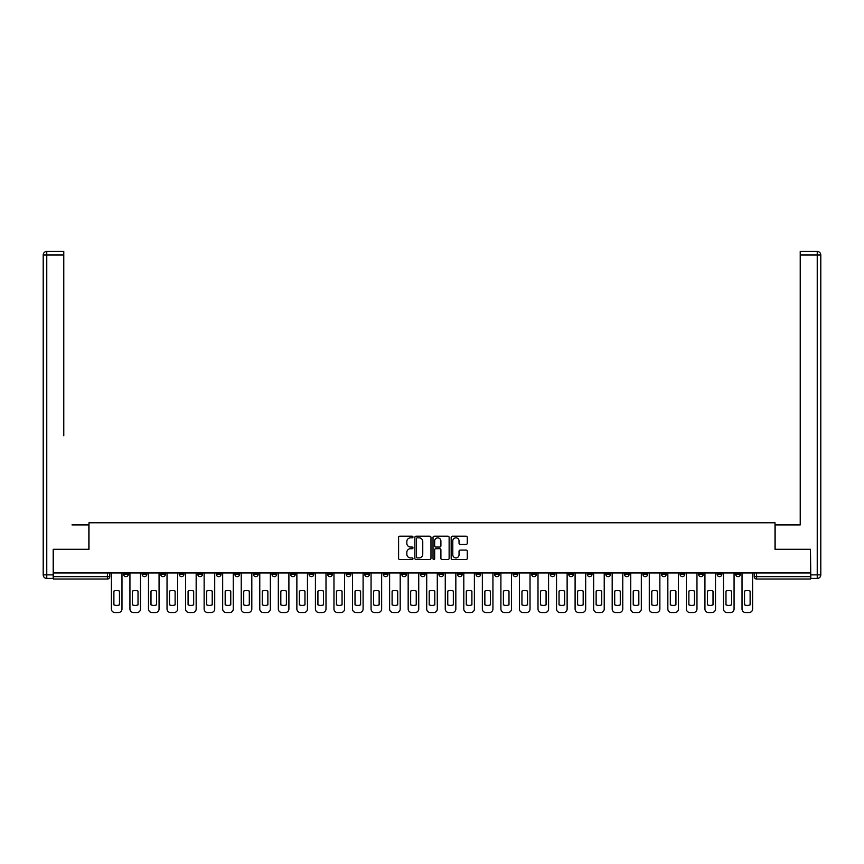 <?xml version="1.0" encoding="UTF-8"?>
<svg xmlns="http://www.w3.org/2000/svg" width="864" height="864" viewBox="0 0 864 864"><rect width="100%" height="100%" fill="white"/><g stroke="black" fill="none" stroke-linecap="round" stroke-linejoin="round"><path stroke-width="1.3" d="M412.981 537.008A0.821 0.821 0 0 0 412.16 536.198L399.762 536.198A1.166 1.166 0 0 0 398.596 537.365L398.596 558.371A1.166 1.166 0 0 0 399.762 559.537L412.16 559.537A0.821 0.821 0 0 0 412.981 558.716A0.821 0.821 0 0 0 412.16 557.906L410.551 557.906A3.737 3.737 0 0 1 406.825 554.17L406.825 552.42A3.737 3.737 0 0 1 410.551 548.683L412.16 548.683A0.821 0.821 0 0 0 412.981 547.862A0.821 0.821 0 0 0 412.16 547.052L410.551 547.052A3.737 3.737 0 0 1 406.825 543.316L406.825 541.566A3.737 3.737 0 0 1 410.551 537.829L412.16 537.829A0.821 0.821 0 0 0 412.981 537.008M735.664 572.951L735.664 574.258L740.426 574.258A2.376 2.376 0 0 1 738.05 576.644A2.376 2.376 0 0 1 735.664 574.258L735.664 572.951M624.38 572.951L624.38 574.258L629.132 574.258A2.376 2.376 0 0 1 626.756 576.644A2.376 2.376 0 0 1 624.38 574.258L624.38 572.951M605.826 572.951L605.826 574.258L610.589 574.258A2.376 2.376 0 0 1 608.213 576.644A2.376 2.376 0 0 1 605.826 574.258L605.826 572.951M494.543 572.951L494.543 574.258L499.295 574.258A2.376 2.376 0 0 1 496.919 576.644A2.376 2.376 0 0 1 494.543 574.258L494.543 572.951M475.988 572.951L475.988 574.258L480.751 574.258A2.376 2.376 0 0 1 478.375 576.644A2.376 2.376 0 0 1 475.988 574.258L475.988 572.951M457.445 572.951L457.445 574.258L462.197 574.258A2.376 2.376 0 0 1 459.821 576.644A2.376 2.376 0 0 1 457.445 574.258L457.445 572.951M420.347 572.951L420.347 574.258L425.099 574.258A2.376 2.376 0 0 1 422.723 576.644A2.376 2.376 0 0 1 420.347 574.258L420.347 572.951M383.249 574.258L383.249 572.951L383.249 574.258A2.376 2.376 0 0 0 385.625 576.644A2.376 2.376 0 0 1 383.249 574.258L388.012 574.258A2.376 2.376 0 0 1 385.625 576.644A2.376 2.376 0 0 0 388.012 574.258L388.012 572.951L388.012 574.258M364.705 574.258L364.705 572.951L364.705 574.258A2.376 2.376 0 0 0 367.081 576.644A2.376 2.376 0 0 1 364.705 574.258L369.457 574.258A2.376 2.376 0 0 1 367.081 576.644M346.151 574.258L346.151 572.951L346.151 574.258A2.376 2.376 0 0 0 348.538 576.644A2.376 2.376 0 0 1 346.151 574.258L350.914 574.258A2.376 2.376 0 0 1 348.538 576.644A2.376 2.376 0 0 0 350.914 574.258L350.914 572.951L350.914 574.258M327.607 572.951L327.607 574.258L332.359 574.258A2.376 2.376 0 0 1 329.983 576.644A2.376 2.376 0 0 1 327.607 574.258L327.607 572.951M309.064 572.951L309.064 574.258L313.816 574.258A2.376 2.376 0 0 1 311.44 576.644A2.376 2.376 0 0 1 309.064 574.258L309.064 572.951M290.509 572.951L290.509 574.258L295.261 574.258A2.376 2.376 0 0 1 292.885 576.644A2.376 2.376 0 0 1 290.509 574.258L290.509 572.951M271.966 574.258L271.966 572.951L271.966 574.258A2.376 2.376 0 0 0 274.342 576.644A2.376 2.376 0 0 1 271.966 574.258L276.718 574.258A2.376 2.376 0 0 1 274.342 576.644M234.868 574.258L234.868 572.951L234.868 574.258A2.376 2.376 0 0 0 237.244 576.644A2.376 2.376 0 0 1 234.868 574.258L239.62 574.258A2.376 2.376 0 0 1 237.244 576.644A2.376 2.376 0 0 0 239.62 574.258L239.62 572.951L239.62 574.258M216.313 574.258L216.313 572.951L216.313 574.258A2.376 2.376 0 0 0 218.7 576.644A2.376 2.376 0 0 1 216.313 574.258L221.076 574.258A2.376 2.376 0 0 1 218.7 576.644A2.376 2.376 0 0 0 221.076 574.258L221.076 572.951L221.076 574.258M197.77 574.258L197.77 572.951L197.77 574.258A2.376 2.376 0 0 0 200.146 576.644A2.376 2.376 0 0 1 197.77 574.258L202.522 574.258A2.376 2.376 0 0 1 200.146 576.644A2.376 2.376 0 0 0 202.522 574.258L202.522 572.951L202.522 574.258M179.215 574.258L179.215 572.951L179.215 574.258A2.376 2.376 0 0 0 181.602 576.644A2.376 2.376 0 0 1 179.215 574.258L183.978 574.258A2.376 2.376 0 0 1 181.602 576.644M160.672 574.258L160.672 572.951L160.672 574.258A2.376 2.376 0 0 0 163.048 576.644A2.376 2.376 0 0 1 160.672 574.258L165.424 574.258A2.376 2.376 0 0 1 163.048 576.644A2.376 2.376 0 0 0 165.424 574.258L165.424 572.951L165.424 574.258M142.128 574.258L142.128 572.951L142.128 574.258A2.376 2.376 0 0 0 144.504 576.644A2.376 2.376 0 0 1 142.128 574.258L146.88 574.258A2.376 2.376 0 0 1 144.504 576.644A2.376 2.376 0 0 0 146.88 574.258L146.88 572.951L146.88 574.258M466.106 544.428A1.166 1.166 0 0 0 467.273 543.262L467.273 537.365A1.166 1.166 0 0 0 466.106 536.198L452.336 536.198A1.166 1.166 0 0 0 451.17 537.365L451.17 558.371A1.166 1.166 0 0 0 452.336 559.537L466.106 559.537A1.166 1.166 0 0 0 467.273 558.371L467.273 551.254A1.166 1.166 0 0 0 466.106 550.087L460.21 550.087A1.166 1.166 0 0 0 459.043 551.254L459.043 554.785A3.121 3.121 0 0 1 455.922 557.906A3.121 3.121 0 0 1 452.801 554.785L452.801 540.95A3.121 3.121 0 0 1 455.922 537.829A3.121 3.121 0 0 1 459.043 540.95L459.043 543.262A1.166 1.166 0 0 0 460.21 544.428L466.106 544.428M56.16 251.456L46.764 251.456L63.774 251.456L56.16 251.456L63.774 251.456L63.774 255.02L46.764 255.02L46.764 574.862L53.19 574.862L53.19 549.299L88.981 549.299L88.981 522.785L775.019 522.785L775.019 549.299L810.454 549.299L810.454 572.951L53.546 572.951L53.546 576.644L109.782 576.644L109.782 572.951L109.782 576.644A2.376 2.376 0 0 1 107.406 579.02L53.546 579.02L53.546 576.644M53.546 549.299L53.546 572.951M430.974 537.365A1.166 1.166 0 0 0 429.808 536.198L416.038 536.198A1.166 1.166 0 0 0 414.871 537.365L414.871 558.371A1.166 1.166 0 0 0 416.038 559.537L429.808 559.537A1.166 1.166 0 0 0 430.974 558.371L430.974 537.365M434.192 536.198L447.962 536.198A1.166 1.166 0 0 1 449.129 537.365L449.129 558.371A1.166 1.166 0 0 1 447.962 559.537L442.066 559.537A1.166 1.166 0 0 1 440.899 558.371L440.899 549.85A1.166 1.166 0 0 0 439.733 548.683L435.823 548.683A1.166 1.166 0 0 0 434.657 549.85L434.657 558.716A0.821 0.821 0 0 1 433.836 559.537A0.821 0.821 0 0 1 433.026 558.716L433.026 537.365A1.166 1.166 0 0 1 434.192 536.198M754.218 572.951L754.218 576.644L810.454 576.644L810.454 579.02L756.594 579.02A2.376 2.376 0 0 1 754.218 576.644A2.376 2.376 0 0 0 756.594 579.02L756.594 572.951M810.454 572.951L810.454 576.644M740.426 572.951L740.426 574.258A2.376 2.376 0 0 1 738.05 576.644M721.872 572.951L721.872 574.258A2.376 2.376 0 0 1 719.496 576.644A2.376 2.376 0 0 1 717.12 574.258L721.872 574.258M717.12 572.951L717.12 574.258M703.328 572.951L703.328 574.258A2.376 2.376 0 0 1 700.952 576.644A2.376 2.376 0 0 1 698.576 574.258L703.328 574.258M698.576 572.951L698.576 574.258M684.785 572.951L684.785 574.258A2.376 2.376 0 0 1 682.398 576.644A2.376 2.376 0 0 1 680.022 574.258A2.376 2.376 0 0 0 682.398 576.644M680.022 572.951L680.022 574.258L684.785 574.258M666.23 572.951L666.23 574.258A2.376 2.376 0 0 1 663.854 576.644A2.376 2.376 0 0 1 661.478 574.258L666.23 574.258M661.478 572.951L661.478 574.258M647.687 572.951L647.687 574.258A2.376 2.376 0 0 1 645.3 576.644A2.376 2.376 0 0 1 642.924 574.258L647.687 574.258M642.924 572.951L642.924 574.258M629.132 572.951L629.132 574.258M610.589 572.951L610.589 574.258L610.589 572.951M592.034 572.951L592.034 574.258A2.376 2.376 0 0 1 589.658 576.644A2.376 2.376 0 0 1 587.282 574.258L592.034 574.258M587.282 572.951L587.282 574.258M573.491 572.951L573.491 574.258A2.376 2.376 0 0 1 571.115 576.644A2.376 2.376 0 0 1 568.739 574.258L573.491 574.258M568.739 572.951L568.739 574.258M554.936 572.951L554.936 574.258A2.376 2.376 0 0 1 552.56 576.644A2.376 2.376 0 0 1 550.184 574.258L554.936 574.258M550.184 572.951L550.184 574.258M536.393 572.951L536.393 574.258A2.376 2.376 0 0 1 534.017 576.644A2.376 2.376 0 0 1 531.641 574.258L536.393 574.258M531.641 572.951L531.641 574.258M517.849 572.951L517.849 574.258A2.376 2.376 0 0 1 515.462 576.644A2.376 2.376 0 0 1 513.086 574.258L517.849 574.258M513.086 572.951L513.086 574.258M499.295 572.951L499.295 574.258A2.376 2.376 0 0 1 496.919 576.644M480.751 572.951L480.751 574.258M462.197 574.258L462.197 572.951L462.197 574.258A2.376 2.376 0 0 1 459.821 576.644M443.653 572.951L443.653 574.258A2.376 2.376 0 0 1 441.277 576.644A2.376 2.376 0 0 1 438.901 574.258A2.376 2.376 0 0 0 441.277 576.644A2.376 2.376 0 0 0 443.653 574.258L438.901 574.258L438.901 572.951M425.099 574.258L425.099 572.951L425.099 574.258A2.376 2.376 0 0 1 422.723 576.644M406.555 572.951L406.555 574.258A2.376 2.376 0 0 1 404.179 576.644A2.376 2.376 0 0 1 401.803 574.258A2.376 2.376 0 0 0 404.179 576.644M401.803 572.951L401.803 574.258L406.555 574.258M369.457 572.951L369.457 574.258L369.457 572.951M332.359 574.258L332.359 572.951L332.359 574.258A2.376 2.376 0 0 1 329.983 576.644M313.816 574.258L313.816 572.951L313.816 574.258A2.376 2.376 0 0 1 311.44 576.644M295.261 574.258L295.261 572.951L295.261 574.258A2.376 2.376 0 0 1 292.885 576.644M276.718 572.951L276.718 574.258L276.718 572.951M258.174 574.258L258.174 572.951L258.174 574.258A2.376 2.376 0 0 1 255.787 576.644A2.376 2.376 0 0 1 253.411 574.258L258.174 574.258A2.376 2.376 0 0 1 255.787 576.644M253.411 572.951L253.411 574.258M183.978 572.951L183.978 574.258L183.978 572.951M128.336 572.951L128.336 574.258A2.376 2.376 0 0 1 125.95 576.644A2.376 2.376 0 0 1 123.574 574.258A2.376 2.376 0 0 0 125.95 576.644A2.376 2.376 0 0 0 128.336 574.258L128.336 572.951M123.574 572.951L123.574 574.258L128.336 574.258M107.406 572.951L107.406 579.02A2.376 2.376 0 0 0 109.782 576.644M417.323 537.829A0.821 0.821 0 0 0 416.502 538.65L416.502 557.086A0.821 0.821 0 0 0 417.323 557.906L419.018 557.906A3.737 3.737 0 0 0 422.755 554.17L422.755 541.566A3.737 3.737 0 0 0 419.018 537.829L417.323 537.829M440.899 541.015A3.121 3.121 0 0 0 437.778 537.894A3.121 3.121 0 0 0 434.657 541.015L434.657 545.886A1.166 1.166 0 0 0 435.823 547.052L439.733 547.052A1.166 1.166 0 0 0 440.899 545.886L440.899 541.015M113.886 591.095L113.886 604.865A7.43 7.43 139.8 0 0 119.47 604.865L119.47 591.095A7.43 7.43 139.8 0 0 113.886 591.095M111.391 572.951L111.391 608.98A3.564 3.564 139.8 0 0 114.955 612.544L118.4 612.544A3.564 3.564 139.8 0 0 121.975 608.98L121.975 572.951M132.43 591.095L132.43 604.865A7.43 7.43 139.8 0 0 138.024 604.865L138.024 591.095A7.43 7.43 139.8 0 0 132.43 591.095M129.935 572.951L129.935 608.98A3.564 3.564 139.8 0 0 133.499 612.544L136.955 612.544A3.564 3.564 139.8 0 0 140.519 608.98L140.519 572.951M150.984 591.095L150.984 604.865A7.43 7.43 139.8 0 0 156.568 604.865L156.568 591.095A7.43 7.43 139.8 0 0 150.984 591.095M148.489 572.951L148.489 608.98A3.564 3.564 139.8 0 0 152.053 612.544L155.498 612.544A3.564 3.564 139.8 0 0 159.062 608.98L159.062 572.951M88.862 549.299L88.862 524.923L71.971 524.923M63.774 255.02L63.774 435.748M53.19 574.862L53.19 578.426L46.764 578.426A3.564 3.564 0 0 1 43.2 574.862L43.2 255.02A3.564 3.564 0 0 1 46.764 251.456A3.564 3.564 0 0 0 43.2 255.02A3.564 3.564 0 0 1 46.764 251.456A3.564 3.564 0 0 0 43.2 255.02L46.764 255.02L46.764 251.456M792.029 524.923L800.226 524.923L800.226 251.456L817.236 251.456L800.226 251.456M775.138 549.299L775.138 524.923L800.226 524.923L800.226 435.748M810.81 574.862L817.236 574.862L817.236 255.02L820.8 255.02A3.564 3.564 0 0 0 817.236 251.456A3.564 3.564 0 0 1 820.8 255.02L820.8 574.862A3.564 3.564 0 0 1 817.236 578.426L810.81 578.426L810.454 549.299M169.528 591.095L169.528 604.865A7.43 7.43 139.8 0 0 175.122 604.865L175.122 591.095A7.43 7.43 139.8 0 0 169.528 591.095M167.033 572.951L167.033 608.98A3.564 3.564 139.8 0 0 170.597 612.544L174.053 612.544A3.564 3.564 139.8 0 0 177.617 608.98L177.617 572.951M188.082 591.095L188.082 604.865A7.43 7.43 139.8 0 0 193.666 604.865L193.666 591.095A7.43 7.43 139.8 0 0 188.082 591.095M185.576 572.951L185.576 608.98A3.564 3.564 139.8 0 0 189.151 612.544L192.596 612.544A3.564 3.564 139.8 0 0 196.16 608.98L196.16 572.951M206.626 591.095L206.626 604.865A7.43 7.43 139.8 0 0 212.22 604.865L212.22 591.095A7.43 7.43 139.8 0 0 206.626 591.095M204.131 572.951L204.131 608.98A3.564 3.564 139.8 0 0 207.695 612.544L211.14 612.544A3.564 3.564 139.8 0 0 214.715 608.98L214.715 572.951M225.18 591.095L225.18 604.865A7.43 7.43 139.8 0 0 230.764 604.865L230.764 591.095A7.43 7.43 139.8 0 0 225.18 591.095M222.674 572.951L222.674 608.98A3.564 3.564 139.8 0 0 226.249 612.544L229.694 612.544A3.564 3.564 139.8 0 0 233.258 608.98L233.258 572.951M243.724 591.095L243.724 604.865A7.43 7.43 139.8 0 0 249.307 604.865L249.307 591.095A7.43 7.43 139.8 0 0 243.724 591.095M241.229 572.951L241.229 608.98A3.564 3.564 139.8 0 0 244.793 612.544L248.238 612.544A3.564 3.564 139.8 0 0 251.813 608.98L251.813 572.951M262.267 591.095L262.267 604.865A7.43 7.43 139.8 0 0 267.862 604.865L267.862 591.095A7.43 7.43 139.8 0 0 262.267 591.095M259.772 572.951L259.772 608.98A3.564 3.564 139.8 0 0 263.336 612.544L266.792 612.544A3.564 3.564 139.8 0 0 270.356 608.98L270.356 572.951M280.822 591.095L280.822 604.865A7.43 7.43 139.8 0 0 286.405 604.865L286.405 591.095A7.43 7.43 139.8 0 0 280.822 591.095M278.327 572.951L278.327 608.98A3.564 3.564 139.8 0 0 281.891 612.544L285.336 612.544A3.564 3.564 139.8 0 0 288.9 608.98L288.9 572.951M299.365 591.095L299.365 604.865A7.43 7.43 139.8 0 0 304.96 604.865L304.96 591.095A7.43 7.43 139.8 0 0 299.365 591.095M296.87 572.951L296.87 608.98A3.564 3.564 139.8 0 0 300.434 612.544L303.89 612.544A3.564 3.564 139.8 0 0 307.454 608.98L307.454 572.951M317.92 591.095L317.92 604.865A7.43 7.43 139.8 0 0 323.503 604.865L323.503 591.095A7.43 7.43 139.8 0 0 317.92 591.095M315.425 572.951L315.425 608.98A3.564 3.564 139.8 0 0 318.989 612.544L322.434 612.544A3.564 3.564 139.8 0 0 325.998 608.98L325.998 572.951M336.463 591.095L336.463 604.865A7.43 7.43 139.8 0 0 342.058 604.865L342.058 591.095A7.43 7.43 139.8 0 0 336.463 591.095M333.968 572.951L333.968 608.98A3.564 3.564 139.8 0 0 337.532 612.544L340.978 612.544A3.564 3.564 139.8 0 0 344.552 608.98L344.552 572.951M355.018 591.095L355.018 604.865A7.43 7.43 139.8 0 0 360.601 604.865L360.601 591.095A7.43 7.43 139.8 0 0 355.018 591.095M352.512 572.951L352.512 608.98A3.564 3.564 139.8 0 0 356.087 612.544L359.532 612.544A3.564 3.564 139.8 0 0 363.096 608.98L363.096 572.951M373.561 591.095L373.561 604.865A7.43 7.43 139.8 0 0 379.145 604.865L379.145 591.095A7.43 7.43 139.8 0 0 373.561 591.095M371.066 572.951L371.066 608.98A3.564 3.564 139.8 0 0 374.63 612.544L378.076 612.544A3.564 3.564 139.8 0 0 381.65 608.98L381.65 572.951M392.105 591.095L392.105 604.865A7.43 7.43 139.8 0 0 397.699 604.865L397.699 591.095A7.43 7.43 139.8 0 0 392.105 591.095M389.61 572.951L389.61 608.98A3.564 3.564 139.8 0 0 393.185 612.544L396.63 612.544A3.564 3.564 139.8 0 0 400.194 608.98L400.194 572.951M410.659 591.095L410.659 604.865A7.43 7.43 139.8 0 0 416.243 604.865L416.243 591.095A7.43 7.43 139.8 0 0 410.659 591.095M408.164 572.951L408.164 608.98A3.564 3.564 139.8 0 0 411.728 612.544L415.174 612.544A3.564 3.564 139.8 0 0 418.738 608.98L418.738 572.951M429.203 591.095L429.203 604.865A7.43 7.43 139.8 0 0 434.797 604.865L434.797 591.095A7.43 7.43 139.8 0 0 429.203 591.095M426.708 572.951L426.708 608.98A3.564 3.564 139.8 0 0 430.272 612.544L433.728 612.544A3.564 3.564 139.8 0 0 437.292 608.98L437.292 572.951M447.757 591.095L447.757 604.865A7.43 7.43 139.8 0 0 453.341 604.865L453.341 591.095A7.43 7.43 139.8 0 0 447.757 591.095M445.262 572.951L445.262 608.98A3.564 3.564 139.8 0 0 448.826 612.544L452.272 612.544A3.564 3.564 139.8 0 0 455.836 608.98L455.836 572.951M466.301 591.095L466.301 604.865A7.43 7.43 139.8 0 0 471.895 604.865L471.895 591.095A7.43 7.43 139.8 0 0 466.301 591.095M463.806 572.951L463.806 608.98A3.564 3.564 139.8 0 0 467.37 612.544L470.815 612.544A3.564 3.564 139.8 0 0 474.39 608.98L474.39 572.951M484.855 591.095L484.855 604.865A7.43 7.43 139.8 0 0 490.439 604.865L490.439 591.095A7.43 7.43 139.8 0 0 484.855 591.095M482.35 572.951L482.35 608.98A3.564 3.564 139.8 0 0 485.924 612.544L489.37 612.544A3.564 3.564 139.8 0 0 492.934 608.98L492.934 572.951M503.399 591.095L503.399 604.865A7.43 7.43 139.8 0 0 508.982 604.865L508.982 591.095A7.43 7.43 139.8 0 0 503.399 591.095M500.904 572.951L500.904 608.98A3.564 3.564 139.8 0 0 504.468 612.544L507.913 612.544A3.564 3.564 139.8 0 0 511.488 608.98L511.488 572.951M521.942 591.095L521.942 604.865A7.43 7.43 139.8 0 0 527.537 604.865L527.537 591.095A7.43 7.43 139.8 0 0 521.942 591.095M519.448 572.951L519.448 608.98A3.564 3.564 139.8 0 0 523.022 612.544L526.468 612.544A3.564 3.564 139.8 0 0 530.032 608.98L530.032 572.951M540.497 591.095L540.497 604.865A7.43 7.43 139.8 0 0 546.08 604.865L546.08 591.095A7.43 7.43 139.8 0 0 540.497 591.095M538.002 572.951L538.002 608.98A3.564 3.564 139.8 0 0 541.566 612.544L545.011 612.544A3.564 3.564 139.8 0 0 548.575 608.98L548.575 572.951M559.04 591.095L559.04 604.865A7.43 7.43 139.8 0 0 564.635 604.865L564.635 591.095A7.43 7.43 139.8 0 0 559.04 591.095M556.546 572.951L556.546 608.98A3.564 3.564 139.8 0 0 560.11 612.544L563.566 612.544A3.564 3.564 139.8 0 0 567.13 608.98L567.13 572.951M577.595 591.095L577.595 604.865A7.43 7.43 139.8 0 0 583.178 604.865L583.178 591.095A7.43 7.43 139.8 0 0 577.595 591.095M575.1 572.951L575.1 608.98A3.564 3.564 139.8 0 0 578.664 612.544L582.109 612.544A3.564 3.564 139.8 0 0 585.673 608.98L585.673 572.951M596.138 591.095L596.138 604.865A7.43 7.43 139.8 0 0 601.733 604.865L601.733 591.095A7.43 7.43 139.8 0 0 596.138 591.095M593.644 572.951L593.644 608.98A3.564 3.564 139.8 0 0 597.208 612.544L600.664 612.544A3.564 3.564 139.8 0 0 604.228 608.98L604.228 572.951M614.693 591.095L614.693 604.865A7.43 7.43 139.8 0 0 620.276 604.865L620.276 591.095A7.43 7.43 139.8 0 0 614.693 591.095M612.187 572.951L612.187 608.98A3.564 3.564 139.8 0 0 615.762 612.544L619.207 612.544A3.564 3.564 139.8 0 0 622.771 608.98L622.771 572.951M633.236 591.095L633.236 604.865A7.43 7.43 139.8 0 0 638.82 604.865L638.82 591.095A7.43 7.43 139.8 0 0 633.236 591.095M630.742 572.951L630.742 608.98A3.564 3.564 139.8 0 0 634.306 612.544L637.751 612.544A3.564 3.564 139.8 0 0 641.326 608.98L641.326 572.951M651.78 591.095L651.78 604.865A7.43 7.43 139.8 0 0 657.374 604.865L657.374 591.095A7.43 7.43 139.8 0 0 651.78 591.095M649.285 572.951L649.285 608.98A3.564 3.564 139.8 0 0 652.86 612.544L656.305 612.544A3.564 3.564 139.8 0 0 659.869 608.98L659.869 572.951M670.334 591.095L670.334 604.865A7.43 7.43 139.8 0 0 675.918 604.865L675.918 591.095A7.43 7.43 139.8 0 0 670.334 591.095M667.84 572.951L667.84 608.98A3.564 3.564 139.8 0 0 671.404 612.544L674.849 612.544A3.564 3.564 139.8 0 0 678.424 608.98L678.424 572.951M688.878 591.095L688.878 604.865A7.43 7.43 139.8 0 0 694.472 604.865L694.472 591.095A7.43 7.43 139.8 0 0 688.878 591.095M686.383 572.951L686.383 608.98A3.564 3.564 139.8 0 0 689.947 612.544L693.403 612.544A3.564 3.564 139.8 0 0 696.967 608.98L696.967 572.951M707.432 591.095L707.432 604.865A7.43 7.43 139.8 0 0 713.016 604.865L713.016 591.095A7.43 7.43 139.8 0 0 707.432 591.095M704.938 572.951L704.938 608.98A3.564 3.564 139.8 0 0 708.502 612.544L711.947 612.544A3.564 3.564 139.8 0 0 715.511 608.98L715.511 572.951M725.976 591.095L725.976 604.865A7.43 7.43 139.8 0 0 731.57 604.865L731.57 591.095A7.43 7.43 139.8 0 0 725.976 591.095M723.481 572.951L723.481 608.98A3.564 3.564 139.8 0 0 727.045 612.544L730.501 612.544A3.564 3.564 139.8 0 0 734.065 608.98L734.065 572.951M744.53 591.095L744.53 604.865A7.43 7.43 139.8 0 0 750.114 604.865L750.114 591.095A7.43 7.43 139.8 0 0 744.53 591.095M742.025 572.951L742.025 608.98A3.564 3.564 139.8 0 0 745.6 612.544L749.045 612.544A3.564 3.564 139.8 0 0 752.609 608.98L752.609 572.951M46.764 578.426L46.764 574.862L43.2 574.862M817.236 251.456L817.236 255.02L800.226 255.02M820.8 574.862L817.236 574.862L817.236 578.426"/></g></svg>

